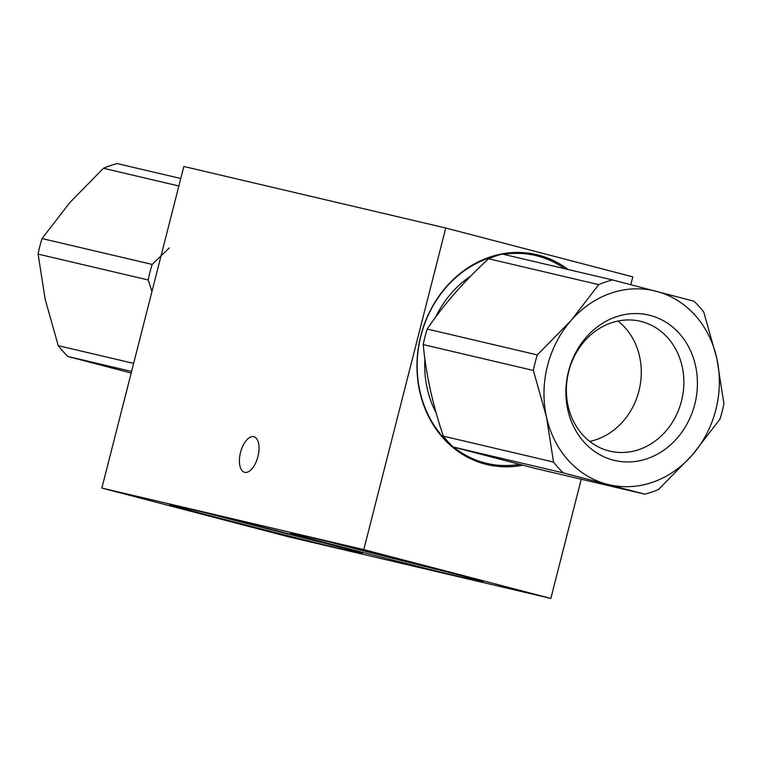 <?xml version="1.0" encoding="UTF-8"?>
<svg xmlns="http://www.w3.org/2000/svg" width="762" height="762" viewBox="0 0 762 762"><rect width="100%" height="100%" fill="white"/><g stroke="black" fill="none" stroke-linecap="round" stroke-linejoin="round"><path stroke-width="1.14" d="M650.1 315.401A74.676 65.246 -76.8 0 1 677.113 438.207A74.676 65.246 -76.8 0 1 567.766 409.661A74.676 65.246 -76.8 0 1 650.1 315.401M546.468 416.957A99.565 86.992 -76.8 0 1 571.062 320.488A99.565 86.992 -76.8 0 1 656.253 291.284A99.565 86.992 -76.8 0 1 716.851 358.55A99.565 86.992 -76.8 0 1 692.267 455.028A99.565 86.992 -76.8 0 1 607.066 484.232A99.565 86.992 -76.8 0 1 546.468 416.957L553.517 462.039A110.623 96.66 -76.8 0 0 563.28 472.878L644.814 494.167A110.623 96.66 -76.8 0 0 658.539 489.461L692.267 455.028L719.938 419.176A110.623 96.66 -76.8 0 0 723.9 403.631L716.851 358.55L703.764 312.058A110.623 96.66 -76.8 0 0 693.992 301.219L612.457 279.93A110.623 96.66 -76.8 0 0 598.732 284.636L571.062 320.488L537.334 354.921A110.623 96.66 -76.8 0 0 533.371 370.465L546.468 416.957M641.594 321.593A66.704 58.274 103.2 0 0 640.375 321.288A66.704 58.274 103.2 0 0 568.728 371.494A66.704 58.274 103.2 0 0 609.867 451.152A66.704 58.274 103.2 0 0 681.514 400.945A66.704 58.274 103.2 0 0 641.594 321.593M589.693 441.408A66.704 58.274 103.2 0 0 639.28 389.544A66.704 58.274 103.2 0 0 617.982 321.031M612.457 279.93L502.329 254.051A110.623 96.66 103.2 0 0 488.604 258.756C464.039 281.368 443.579 304.8 427.206 329.041A110.623 96.66 103.2 0 0 423.243 344.586C426.006 374.332 432.721 404.86 443.379 436.159A110.623 96.66 103.2 0 0 453.152 446.999L534.686 468.287L644.814 494.167M453.152 446.999L563.28 472.878M427.206 329.041L537.334 354.921M488.604 258.756L598.732 284.636M443.379 436.159L553.517 462.039M423.243 344.586L533.371 370.465M435.635 317.163A98.184 85.782 -76.8 0 1 470.687 276.139M436.216 413.109A98.184 85.782 -76.8 0 1 424.882 358.921M339.452 546.325A99.565 1.038 14.3 0 1 290.112 532.809A99.565 1.038 14.3 0 1 386.858 556.393A99.565 1.038 14.3 0 1 483.079 581.997A99.565 1.038 14.3 0 1 339.452 546.325M522.742 465.211A107.861 94.24 -76.8 0 1 487.289 464.639A107.861 94.24 -76.8 0 1 485.318 464.144A107.861 94.24 -76.8 0 1 420.491 336.947A107.861 94.24 -76.8 0 1 536.629 254.632A107.861 94.24 -76.8 0 1 568.109 269.51M218.961 518.017A99.565 1.038 14.3 0 1 169.631 504.501A99.565 1.038 14.3 0 1 266.367 528.085A99.565 1.038 14.3 0 1 362.588 553.688A99.565 1.038 14.3 0 1 218.961 518.017M630.822 284.674L632.812 276.863L445.76 228.019L363.788 549.602L550.84 598.437L581.235 479.222M445.76 228.019L183.833 166.478L101.86 488.061L288.922 536.896L550.84 598.437M101.86 488.061L363.788 549.602M244.678 472.326A18.383 8.944 -75.4 0 0 257.899 456.667A18.383 8.944 -75.4 0 0 253.86 436.721A18.383 8.944 -75.4 0 0 253.756 436.702A18.383 8.944 -75.4 0 0 240.544 452.361A18.383 8.944 -75.4 0 0 244.573 472.297A18.383 8.944 -75.4 0 0 244.678 472.326M169.164 248.002L152.19 264.424A110.623 96.66 -76.8 0 0 148.228 279.968L151.962 291.503M131.588 371.446L68.009 356.511A110.623 96.66 103.2 0 1 58.236 345.672L45.148 299.171L38.1 254.098L148.228 279.968M133.645 363.388L58.236 345.672M152.19 264.424L42.062 238.554A110.623 96.66 103.2 0 0 38.1 254.098M178.86 185.985L103.461 168.269A110.623 96.66 103.2 0 1 117.186 163.563L180.765 178.499M42.062 238.554L69.733 202.692L103.461 168.269M131.178 373.056L68.009 356.511M324.745 543.182A99.565 1.038 14.3 0 1 219.37 516.407A99.565 1.038 14.3 0 1 207.883 513.398M445.227 571.49A99.565 1.038 14.3 0 1 339.862 544.716A99.565 1.038 14.3 0 1 328.374 541.706M536.505 254.603A107.861 94.24 -76.8 0 1 538.343 255.06A107.861 94.24 -76.8 0 1 567.842 269.443M522.494 465.144A107.861 94.24 -76.8 0 1 487.156 464.601M503.749 254.384A106.756 93.278 -76.8 0 1 537.543 256.003A106.756 93.278 -76.8 0 1 564.613 268.691M519.503 464.363A106.756 93.278 -76.8 0 1 453.666 447.142M451.123 445.008A106.756 93.278 -76.8 0 1 420.376 338.109A106.756 93.278 -76.8 0 1 495.51 256.089"/></g></svg>
